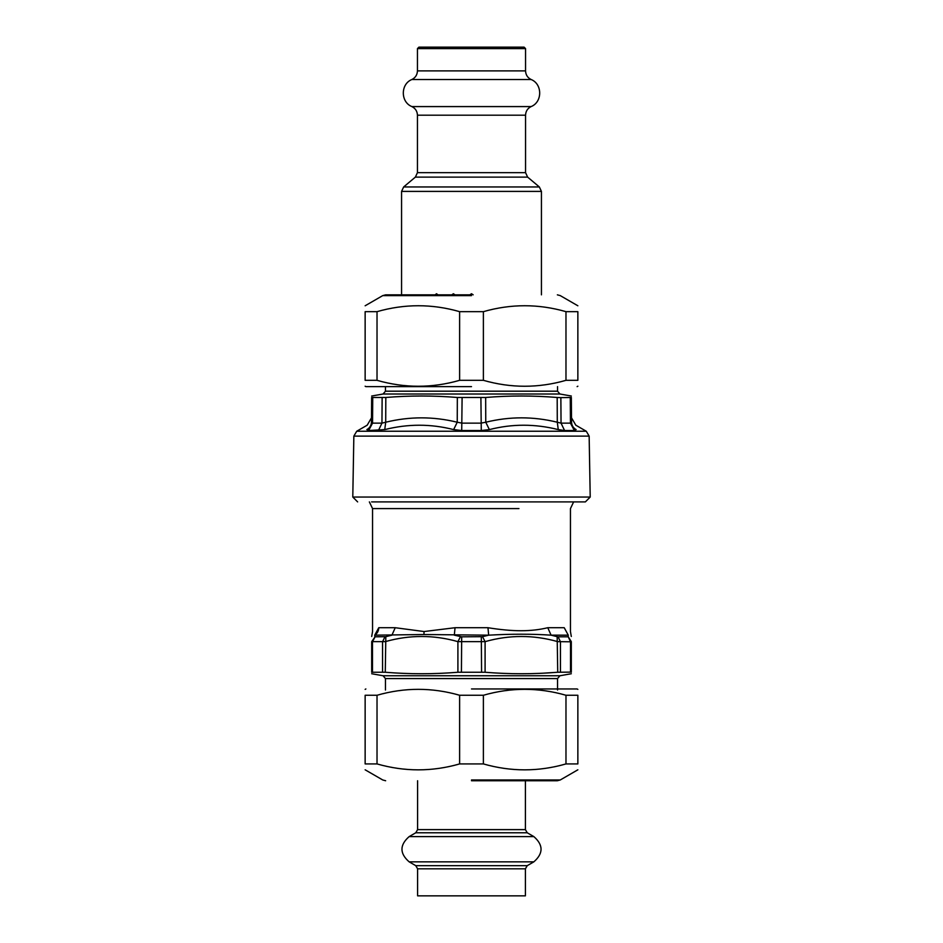 <?xml version="1.0" encoding="UTF-8"?>
<svg xmlns="http://www.w3.org/2000/svg" width="943" height="943" viewBox="0 0 943 943"><rect width="100%" height="100%" fill="white"/><g stroke="black" fill="none" stroke-linecap="round" stroke-linejoin="round"><path stroke-width="1.41" d="M353.849 436.114L352.788 497.044L590.212 497.044L589.151 436.114L353.849 436.114L356.713 431.246L367.181 425.199M366.862 429.607C369.762 427.957 371.283 425.505 371.448 422.228C371.283 425.505 369.762 427.957 366.862 429.607C367.287 423.761 367.287 423.761 366.862 429.607L368.642 430.527L384.732 429.607C407.918 423.761 430.88 423.761 453.63 429.607L461.716 430.527L481.284 430.527L489.37 429.607C512.132 423.761 535.094 423.761 558.268 429.607L557.289 422.228L561.05 423.148L560.861 397.64L557.183 397.474C533.337 395.53 509.491 395.53 485.657 397.474L457.343 397.474C433.509 395.53 409.663 395.53 385.817 397.474L371.66 397.474C371.683 395.53 371.683 395.53 371.66 397.474L371.448 422.228L372.544 423.148L371.448 422.228L372.544 423.148L372.744 397.64M560.861 397.64L571.34 397.474C571.317 395.53 571.317 395.53 571.34 397.474C571.317 395.53 571.317 395.53 571.34 397.474L571.552 422.228L570.456 423.148L571.552 422.228C571.717 425.505 573.238 427.957 576.138 429.607C575.713 423.761 575.713 423.761 576.138 429.607C573.238 427.957 571.717 425.505 571.552 422.228M453.63 429.607L457.237 422.228L462.094 423.148L480.906 423.148L485.763 422.228L485.657 397.474M368.642 430.527L372.544 423.148L381.95 423.148L385.711 422.228L385.817 397.474M558.268 429.607L564.574 430.527L574.358 430.527L576.138 429.607M388.811 428.664L384.744 429.607L385.711 422.228C409.58 416.393 433.426 416.393 457.237 422.228L457.343 397.474M489.37 429.607L485.763 422.228C509.585 416.382 533.432 416.382 557.289 422.228L557.183 397.474M590.212 497.044L585.367 501.9L371.577 501.9M571.305 672.253C571.305 674.233 571.305 674.233 571.305 672.253C571.305 674.233 571.305 674.233 571.305 672.253L571.305 641.641C571.305 634.78 571.305 634.78 571.305 641.641L570.527 641.794L570.527 672.123L571.305 672.253M570.527 672.123L557.726 672.253C533.514 674.233 509.303 674.233 485.091 672.253L457.909 672.253C433.697 674.233 409.486 674.233 385.274 672.253L371.695 672.253C371.695 674.233 371.695 674.233 371.695 672.253C371.695 674.233 371.695 674.233 371.695 672.253L371.695 641.641L385.274 641.641C409.486 634.78 433.697 634.78 457.909 641.641L485.091 641.641C509.303 634.78 533.514 634.78 557.726 641.641L570.527 641.794L568.193 636.678L571.305 641.641L568.193 636.678L568.264 635.169C571.906 633.885 571.906 633.885 568.264 635.169L551.089 635.169L557.172 636.678L557.726 672.253L543.203 673.184M371.695 641.641C371.695 634.78 371.695 634.78 371.695 641.641L375.078 636.82L372.473 641.794L372.473 672.123M557.172 636.678L558.103 636.82L560.437 641.794L560.437 672.123M568.264 635.169L564.232 627.72C572.613 631.739 572.613 631.739 564.232 627.72L547.765 627.72C531.121 631.739 512.992 631.739 487.967 627.72L455.033 627.72L454.326 635.169L461.681 636.82L482.521 636.678L485.091 641.641L485.091 672.253M460.479 636.678L457.909 641.641L457.909 672.253M375.078 636.82L385.828 636.678L385.274 672.253M455.033 627.72L424.055 631.539L395.235 627.72L378.768 627.72C370.387 631.739 370.387 631.739 378.768 627.72C378.662 630.961 377.318 633.448 374.736 635.169L374.807 636.678M482.521 636.678L488.674 635.169L423.937 634.521L374.736 635.169C371.094 633.885 371.094 633.885 374.736 635.169L378.768 627.72M547.765 627.72L551.089 635.169C532.1 633.885 511.306 633.885 488.674 635.169L487.967 627.72M385.828 636.678L391.911 635.169L395.235 627.72M435.1 294.841L436.526 293.744L437.988 294.841M451.791 294.841L453.394 293.744L455.021 294.841M469.826 294.841L471.5 293.744L473.174 294.841M525.557 48.612L417.443 48.612L418.904 47.15L524.096 47.15L525.557 48.612L525.557 70.89L417.443 70.89L417.443 48.612M541.435 294.841L541.435 191.405L539.349 186.95L403.651 186.95L415.368 177.119L417.443 172.652L417.443 115.199C417.266 111.25 415.415 108.374 411.891 106.583C400.457 102.092 400.457 83.998 411.891 79.507C415.415 77.715 417.266 74.839 417.443 70.89M401.565 294.841L401.565 191.405L541.435 191.405M525.404 780.745L525.404 829.628L417.596 829.628L417.596 780.745M417.596 829.628L415.769 832.775L527.231 832.775L525.404 829.628M415.769 865.674L417.596 868.821L525.404 868.821L527.231 865.674L415.769 865.674L409.144 861.843C399.561 853.427 399.561 845.022 409.144 836.606L415.769 832.775M525.404 868.821L525.404 895.85L417.596 895.85L417.596 868.821M471.5 294.841L385.64 294.841L471.5 294.841M377.023 380.324L365.141 380.324C365.141 388.221 365.141 388.221 365.141 380.324L365.141 311.661C365.141 303.764 365.141 303.764 365.141 311.661L377.023 311.661L377.023 380.324C404.559 388.221 432.083 388.221 459.618 380.324L483.382 380.324C510.917 388.221 538.441 388.221 565.977 380.324L577.859 380.324C577.859 388.221 577.859 388.221 577.859 380.324L577.859 311.661L565.977 311.661C538.441 303.764 510.917 303.764 483.382 311.661L459.618 311.661C432.083 303.764 404.559 303.764 377.023 311.661M577.859 311.661C577.859 303.764 577.859 303.764 577.859 311.661M471.5 386.63L365.872 386.63L471.5 386.63M565.977 380.324L565.977 311.661M483.382 311.661L483.382 380.324M459.618 380.324L459.618 311.661M471.5 780.745L557.36 780.745L471.5 780.745M565.977 695.262L577.859 695.262C577.859 687.364 577.859 687.364 577.859 695.262L577.859 763.924C577.859 771.822 577.859 771.822 577.859 763.924L565.977 763.924L565.977 695.262C538.441 687.364 510.917 687.364 483.382 695.262L459.618 695.262C432.083 687.364 404.559 687.364 377.023 695.262L365.141 695.262C365.141 687.364 365.141 687.364 365.141 695.262L365.141 763.924L377.023 763.924C404.559 771.822 432.083 771.822 459.618 763.924L483.382 763.924C510.917 771.822 538.441 771.822 565.977 763.924M365.141 763.924C365.141 771.822 365.141 771.822 365.141 763.924M471.5 688.956L577.128 688.956L471.5 688.956M377.023 695.262L377.023 763.924M459.618 763.924L459.618 695.262M483.382 695.262L483.382 763.924M589.151 436.114L586.287 431.246L356.713 431.246M564.574 430.527L561.05 423.148L570.456 423.148L570.256 397.64M481.284 430.527L480.895 397.64M461.716 430.527L462.105 397.64M378.426 430.527L381.95 423.148L382.139 397.64M574.358 430.527L570.456 423.148M385.451 391.192L383.082 394.009L559.918 394.009L557.549 391.192L385.451 391.192L385.451 386.63M369.361 501.9L372.544 508.583L518.945 508.583M481.319 636.82L481.578 672.123M461.681 636.82L461.422 672.123M384.897 636.82L382.563 641.794L382.563 672.123M558.103 636.82L567.922 636.82M424.055 631.539L423.937 634.521M557.549 678.571L559.918 675.754L383.082 675.754L385.451 678.571L557.549 678.571L557.549 690.04M539.349 186.95L527.632 177.119L415.368 177.119M417.443 172.652L525.557 172.652L525.557 115.199L417.443 115.199M525.557 115.199C525.722 111.25 527.573 108.374 531.109 106.583L411.891 106.583M531.109 106.583C542.543 102.092 542.543 83.998 531.109 79.507L411.891 79.507M527.231 865.674L533.856 861.843C543.439 853.427 543.439 845.022 533.856 836.606L409.144 836.606M533.856 861.843L409.144 861.843M471.5 295.619L382.728 295.619L471.5 295.619M471.5 779.967L560.272 779.967L471.5 779.967M586.287 431.246L575.819 425.199M575.819 425.21L571.517 417.832M367.181 425.21L371.483 417.832M557.549 391.192L557.549 386.63M383.082 394.009L371.672 396.025M559.918 394.009L571.328 396.025M352.788 497.044L357.633 501.9M573.639 501.9L570.456 508.583L570.456 631.598L571.305 636.49M371.695 636.49L372.544 631.598L372.544 508.583M385.451 678.571L385.451 690.04M559.918 675.754L571.305 673.738M383.082 675.754L371.695 673.738M527.632 177.119L525.557 172.652M403.651 186.95L401.565 191.405M531.109 79.507C527.573 77.727 525.722 74.851 525.557 70.89M533.856 836.606L527.231 832.775M365.141 305.78L382.728 295.619L385.64 294.841M577.859 305.78L560.272 295.619L557.36 294.841M365.872 386.63L365.141 386.217M577.128 386.63L577.859 386.217M577.859 769.806L560.272 779.967L557.36 780.745M365.141 769.806L382.728 779.967L385.64 780.745M577.128 688.956L577.859 689.38M365.872 688.956L365.141 689.38"/></g></svg>
